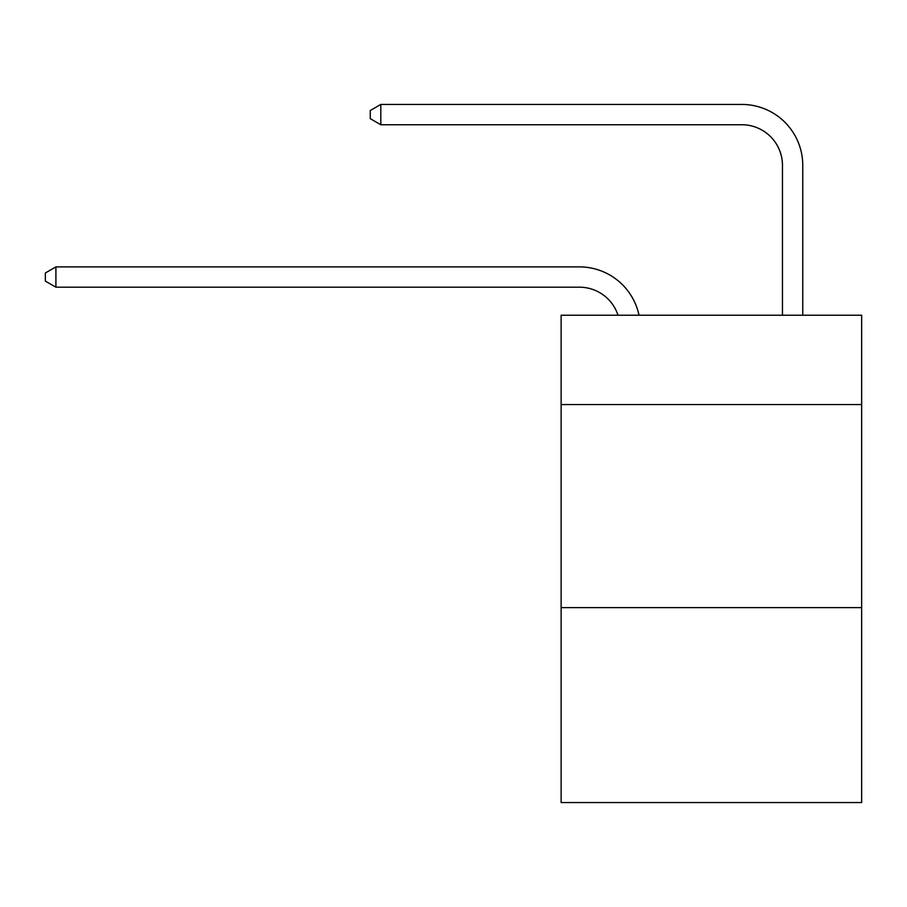 <?xml version="1.0" encoding="UTF-8"?>
<svg xmlns="http://www.w3.org/2000/svg" width="907" height="907" viewBox="0 0 907 907"><rect width="100%" height="100%" fill="white"/><g stroke="black" fill="none" stroke-linecap="round" stroke-linejoin="round"><path stroke-width="1.36" d="M861.65 404.567L861.65 315.217L561.127 315.217L561.127 404.567L861.65 404.567L861.65 802.559L561.127 802.559L561.127 404.567M861.65 607.622L561.127 607.622M579.392 287.19A40.611 40.611 -35 0 1 618.007 315.217A40.611 40.611 -38 0 0 579.392 287.19L55.905 287.19L45.35 281.102L45.35 272.984L55.905 266.885L579.392 266.885A60.916 60.916 145 0 1 639.004 315.217M782.458 315.217L782.458 165.357A40.611 40.611 66.1 0 0 741.847 124.747L380.804 124.747L370.249 118.658L370.249 110.529L380.804 104.441L741.847 104.441A60.916 60.916 44.3 0 1 802.763 165.357L802.763 315.217M55.905 287.19L55.905 266.885L579.392 266.885M782.458 165.357A40.611 40.611 -135.7 0 0 741.847 124.747A40.611 40.611 -135.7 0 1 782.458 165.357A40.611 40.611 -135.7 0 0 741.847 124.747A40.611 40.611 -135.7 0 1 782.458 165.357A40.611 40.611 -135.7 0 0 741.847 124.747A40.611 40.611 -135.7 0 1 782.458 165.357A40.611 40.611 -135.7 0 0 741.847 124.747A40.611 40.611 -135.7 0 1 782.458 165.357A40.611 40.611 -135.7 0 0 741.847 124.747A40.611 40.611 -135.7 0 1 782.458 165.357A40.611 40.611 -135.7 0 0 741.847 124.747A40.611 40.611 -135.7 0 1 782.458 165.357A40.611 40.611 -135.7 0 0 741.847 124.747A40.611 40.611 -135.7 0 1 782.458 165.357A40.611 40.611 -135.7 0 0 741.847 124.747A40.611 40.611 -135.7 0 1 782.458 165.357A40.611 40.611 -135.7 0 0 741.847 124.747A40.611 40.611 -135.7 0 1 782.458 165.357A40.611 40.611 -135.7 0 0 741.847 124.747A40.611 40.611 -135.7 0 1 782.458 165.357A40.611 40.611 -135.7 0 0 741.847 124.747A40.611 40.611 -135.7 0 1 782.458 165.357A40.611 40.611 -135.7 0 0 741.847 124.747A40.611 40.611 -135.7 0 1 782.458 165.357A40.611 40.611 -135.7 0 0 741.847 124.747A40.611 40.611 -135.7 0 1 782.458 165.357A40.611 40.611 -135.7 0 0 741.847 124.747A40.611 40.611 -135.7 0 1 782.458 165.357A40.611 40.611 -135.7 0 0 741.847 124.747A40.611 40.611 -135.7 0 1 782.458 165.357A40.611 40.611 -135.7 0 0 741.847 124.747A40.611 40.611 -135.7 0 1 782.458 165.357A40.611 40.611 -135.7 0 0 741.847 124.747A40.611 40.611 -135.7 0 1 782.458 165.357A40.611 40.611 -135.7 0 0 741.847 124.747A40.611 40.611 -135.7 0 1 782.458 165.357A40.611 40.611 -135.7 0 0 741.847 124.747A40.611 40.611 -135.7 0 1 782.458 165.357A40.611 40.611 -135.7 0 0 741.847 124.747A40.611 40.611 -135.7 0 1 782.458 165.357A40.611 40.611 -135.7 0 0 741.847 124.747A40.611 40.611 -135.7 0 1 782.458 165.357A40.611 40.611 -135.7 0 0 741.847 124.747A40.611 40.611 -135.7 0 1 782.458 165.357A40.611 40.611 -135.7 0 0 741.847 124.747A40.611 40.611 -135.7 0 1 782.458 165.357M380.804 104.441L380.804 124.747"/></g></svg>
